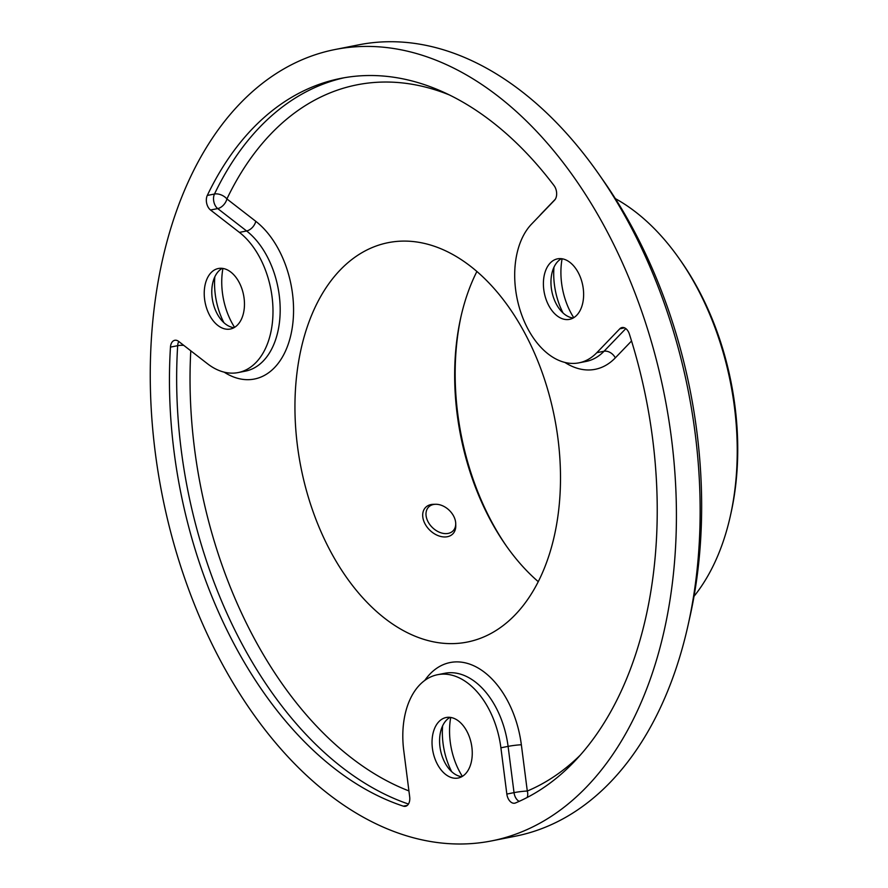 <?xml version="1.0" encoding="UTF-8"?>
<svg xmlns="http://www.w3.org/2000/svg" width="888" height="888" viewBox="0 0 888 888"><rect width="100%" height="100%" fill="white"/><g stroke="black" fill="none" stroke-linecap="round" stroke-linejoin="round"><path stroke-width="1.33" d="M598.734 174.026L603.818 181.296A389.122 246.986 78.8 0 1 689.954 616.727L688.022 625.385A403.363 256.022 -101.2 0 0 598.734 174.026A403.363 256.022 -101.2 0 0 358.796 44.822L335.054 49.517A403.363 256.022 78.8 0 1 642.845 314.674A403.363 256.022 78.8 0 1 586.657 786.846A403.363 256.022 78.8 0 1 491.608 840.903A403.363 256.022 78.8 0 1 183.827 575.757A403.363 256.022 78.8 0 1 240.015 103.585A403.363 256.022 78.8 0 1 335.054 49.517M491.608 840.903L515.351 836.207A403.363 256.022 -101.2 0 0 610.4 782.15A403.363 256.022 -101.2 0 0 688.022 625.385M679.486 259.03L681.185 261.449A224.93 142.768 78.8 0 1 730.979 513.153L730.336 516.039A229.681 145.787 -101.2 0 0 679.486 259.03A229.681 145.787 -101.2 0 0 615.351 198.623M694.028 596.314A229.681 145.787 -101.2 0 0 730.336 516.039M461.105 316.039A208.325 132.234 -101.2 0 0 506.693 546.464M538.261 581.662A203.574 129.215 78.8 0 1 505.849 545.265A203.574 129.215 78.8 0 1 460.783 317.471A203.574 129.215 78.8 0 1 476.9 271.473M234.576 327.339A56.943 36.142 78.8 0 1 222.921 268.442M223.876 322.644A56.943 36.142 78.8 0 1 214.818 276.856M233.988 327.683A30.847 19.58 78.8 0 1 219.536 317.649A30.847 19.58 78.8 0 1 212.709 283.128A30.847 19.58 78.8 0 1 218.648 271.14A30.847 19.58 78.8 0 1 222.255 268.354M237.596 324.886A30.847 19.58 78.8 0 1 230.336 329.026A30.847 19.58 78.8 0 1 206.793 308.747A30.847 19.58 78.8 0 1 211.089 272.638A30.847 19.58 78.8 0 1 218.359 268.509A30.847 19.58 78.8 0 1 241.902 288.778A30.847 19.58 78.8 0 1 237.596 324.886M462.371 776.356A56.943 36.142 78.8 0 1 450.727 717.46M451.67 771.661A56.943 36.142 78.8 0 1 442.613 725.873M461.793 776.7A30.847 19.58 78.8 0 1 447.341 766.666A30.847 19.58 78.8 0 1 440.504 732.145A30.847 19.58 78.8 0 1 446.442 720.157A30.847 19.58 78.8 0 1 450.05 717.36M465.401 773.903A30.847 19.58 78.8 0 1 458.13 778.032A30.847 19.58 78.8 0 1 434.598 757.764A30.847 19.58 78.8 0 1 438.894 721.655A30.847 19.58 78.8 0 1 446.153 717.515A30.847 19.58 78.8 0 1 469.697 737.795A30.847 19.58 78.8 0 1 465.401 773.903M573.737 317.671A56.943 36.142 78.8 0 1 562.093 258.774M563.036 312.976A56.943 36.142 78.8 0 1 553.979 267.188M573.16 318.015A30.847 19.58 78.8 0 1 558.707 307.981A30.847 19.58 78.8 0 1 551.881 273.46A30.847 19.58 78.8 0 1 557.808 261.472A30.847 19.58 78.8 0 1 561.416 258.674M576.767 315.218A30.847 19.58 78.8 0 1 569.497 319.358A30.847 19.58 78.8 0 1 545.965 299.078A30.847 19.58 78.8 0 1 550.26 262.97A30.847 19.58 78.8 0 1 557.531 258.841A30.847 19.58 78.8 0 1 581.063 279.11A30.847 19.58 78.8 0 1 576.767 315.218M256.088 362.393A75.924 48.196 78.8 0 1 238.206 372.56A75.924 48.196 78.8 0 1 207.514 363.769L178.621 341.381A9.491 6.027 -101.2 0 0 174.792 340.282A9.491 6.027 -101.2 0 0 170.463 347.108A373.937 237.351 -101.2 0 0 403.363 806.16A9.491 6.027 -101.2 0 0 405.45 806.315A9.491 6.027 -101.2 0 0 407.692 805.039A9.491 6.027 -101.2 0 0 409.679 796.825L403.751 750.571A75.924 48.196 78.8 0 1 437.595 674.702A75.924 48.196 78.8 0 1 500.899 747.796L506.837 794.061A9.491 6.027 -101.2 0 0 514.751 803.196A9.491 6.027 -101.2 0 0 515.495 802.963A373.937 237.351 -101.2 0 0 574.014 761.926A373.937 237.351 -101.2 0 0 629.359 334.021A9.491 6.027 -101.2 0 0 622.033 327.539A9.491 6.027 -101.2 0 0 619.791 328.804L596.836 352.68A75.924 48.196 78.8 0 1 578.943 362.848A75.924 48.196 78.8 0 1 521.012 312.942A75.924 48.196 78.8 0 1 531.59 224.065L554.545 200.2A9.491 6.027 -101.2 0 0 554.034 185.57A373.937 237.351 -101.2 0 0 340.77 78.388A373.937 237.351 -101.2 0 0 207.293 195.449A9.491 6.027 -101.2 0 0 210.523 210.001L239.416 232.39A75.924 48.196 78.8 0 1 256.088 362.393M515.195 614.785A203.574 129.215 78.8 0 1 467.232 642.068A203.574 129.215 78.8 0 1 311.888 508.247A203.574 129.215 78.8 0 1 340.248 269.941A203.574 129.215 78.8 0 1 388.211 242.657A203.574 129.215 78.8 0 1 543.556 376.479A203.574 129.215 78.8 0 1 515.195 614.785M424.764 680.43A85.415 54.212 78.8 0 1 481.107 669.874A85.415 54.212 78.8 0 1 521.356 744.777L527.294 791.042A9.491 0.777 -7.3 0 0 514.03 792.629L506.837 794.061M408.458 804.04A373.937 237.351 78.8 0 1 177.667 345.687A9.491 2.808 -176.4 0 1 183.749 345.354M238.206 372.56L245.399 371.14A75.924 48.196 -101.2 0 0 263.292 360.961A75.924 48.196 -101.2 0 0 246.609 230.969L217.715 208.58A9.491 5.927 127.8 0 0 226.906 198.945L255.8 221.334A85.415 54.212 78.8 0 1 274.559 367.577A85.415 54.212 78.8 0 1 224.153 372.15M448.185 533.399A17.061 12.055 43.9 0 0 455.722 523.609A17.061 12.055 43.9 0 0 435.62 504.273A17.061 12.055 43.9 0 0 433.522 504.495A17.061 12.055 43.9 0 0 427.916 521.5A17.061 12.055 43.9 0 0 448.185 533.399M455.722 523.609L455.766 525.818A18.981 13.409 -136.1 0 1 452.902 533.799A18.981 13.409 -136.1 0 1 447.386 536.718A18.981 13.409 -136.1 0 1 427.061 527.061A18.981 13.409 -136.1 0 1 425.552 507.481A18.981 13.409 -136.1 0 1 431.069 504.562A18.981 13.409 -136.1 0 1 433.4 504.317L435.62 504.273M239.416 232.39L246.609 230.969A9.491 5.927 127.8 0 0 255.8 221.334M631.546 340.981L615.306 357.864A85.415 54.212 78.8 0 1 564.901 362.437M539.649 215.673A85.415 54.212 78.8 0 1 541.891 213.176L555.255 199.289M449.65 95.049A364.446 231.324 -101.2 0 0 226.906 198.945A9.491 5.594 -154.4 0 0 214.485 194.028L207.293 195.449M190.787 350.804A364.446 231.324 -101.2 0 0 408.924 790.919M527.183 797.468A9.491 7.271 -112.8 0 0 527.294 791.042A364.446 231.324 -101.2 0 0 580.241 755.166M210.523 210.001L217.715 208.58A9.491 6.027 78.8 0 1 215.051 205.206A9.491 6.027 78.8 0 1 214.485 194.028A373.937 237.351 78.8 0 1 344.378 77.711M578.943 362.848L586.135 361.427A75.924 48.196 -101.2 0 0 604.029 351.248L596.836 352.68M615.306 357.864A9.491 6.704 43.9 0 0 604.029 351.248L625.818 328.604M624.586 327.861L619.791 328.804M519.191 801.353A9.491 6.027 78.8 0 1 515.44 797.302A9.491 6.027 78.8 0 1 514.03 792.629L508.091 746.375L500.899 747.796M521.356 744.777A9.491 0.777 -7.3 0 0 508.091 746.375A75.924 48.196 -101.2 0 0 444.788 673.282L437.595 674.702M407.337 805.372L403.363 806.16M178.766 341.492A9.491 6.027 78.8 0 0 177.667 345.687L170.463 347.108"/></g></svg>
